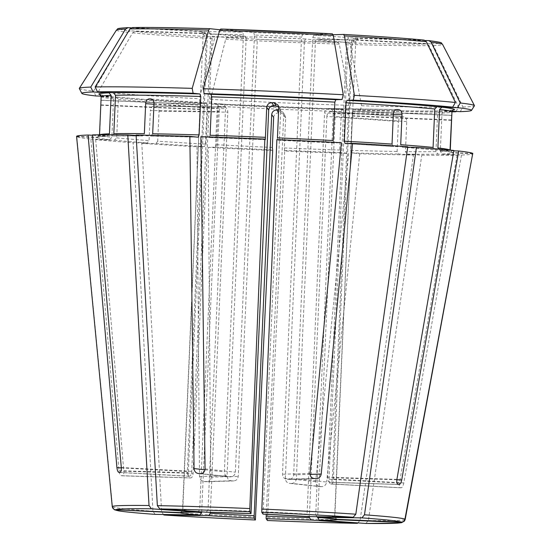 <?xml version="1.0" encoding="UTF-8"?>
<svg xmlns="http://www.w3.org/2000/svg" width="551" height="551" viewBox="0 0 551 551"><rect width="100%" height="100%" fill="white"/><g stroke="black" fill="none" stroke-linecap="round" stroke-linejoin="round"><path stroke-width="0.41" stroke-dasharray="2.75 2.07" d="M263.034 514.124L263.192 511.789A76.362 2.135 2.5 0 1 307.059 514.186L308.622 516.611M333.169 140.56L333.94 142.936L341.386 142.73M276.877 139.589L277.284 140.181L277.435 137.846M451.965 111.839A195.02 5.448 -177.5 0 1 360.23 110.379L353.398 109.649L352.33 111.943L350.65 150.375L351.51 152.882L359.7 153.763A198.415 5.538 -177.5 0 0 413.457 155.058L398.724 154.018L397.099 151.497L398.407 121.475L326.86 116.426L309.386 516.624M451.999 111.564L439.808 110.903C421.894 111.247 393.083 110.827 353.37 109.642M353.398 109.649A177.973 4.966 -177.5 0 0 439.967 110.903L437.618 113.182L435.944 151.615L438.073 154.135L457.103 155.175A198.415 5.538 -177.5 0 1 421.784 155.175L407.051 154.142L405.426 151.615A175.569 4.904 -177.5 0 0 435.944 151.615M326.86 116.426C327.253 113.561 328.492 111.984 330.566 111.681A76.362 2.135 -177.5 0 0 332.225 111.708L403.683 116.743C405.632 117.108 406.645 118.72 406.734 121.592L405.426 151.615M398.407 121.475C398.779 118.61 399.985 117.026 402.016 116.722A175.569 4.904 -177.5 0 0 403.683 116.743L332.225 111.708C334.133 112.06 335.118 113.678 335.187 116.55L317.686 517.251M360.23 110.379L361.539 105.744A728755.507 292807.447 91.8 0 0 350.298 44.459L349.32 42.847L316.474 39.314L350.429 39.81L348.08 42.09L328.995 479.218C329.043 482.091 329.629 483.682 330.745 483.985A76.362 2.135 2.5 0 0 331.619 483.964C332.597 483.599 333.176 481.973 333.369 479.101L352.454 41.966L354.589 39.693M361.539 105.744A197.775 5.524 -177.5 0 0 458.597 107.156A728755.569 678710.449 88.4 0 0 429.029 45.602L426.674 43.97L350.429 39.81A78.765 2.197 2.5 0 1 316.501 39.321L315.434 41.614L296.348 478.743C295.942 481.608 294.434 483.165 291.823 483.42A76.362 2.135 2.5 0 1 289.626 483.351L319.621 486.581L289.626 483.351C286.968 482.931 285.542 481.285 285.342 478.399L304.428 41.27A76.362 2.135 2.5 0 1 257.331 39.245L238.246 476.374C237.791 479.225 236.2 480.748 233.472 480.933A76.362 2.135 2.5 0 1 231.241 480.809C228.61 480.334 227.219 478.647 227.053 475.761L246.139 38.632A76.362 2.135 2.5 0 1 212.183 36.235L193.098 473.364C192.788 476.222 192.003 477.751 190.749 477.958A76.362 2.135 2.5 0 1 189.785 477.855C188.738 477.4 188.235 475.733 188.277 472.848L207.362 35.719A76.362 2.135 2.5 0 1 203.161 34.837A76.362 2.135 2.5 0 1 206.432 34.362L187.347 471.491C187.292 474.356 187.739 475.933 188.676 476.236A76.362 2.135 2.5 0 1 189.11 476.222A76.362 2.135 2.5 0 1 189.558 476.209C190.708 475.85 191.431 474.239 191.727 471.367L210.813 34.238A76.362 2.135 2.5 0 1 243.459 34.713L224.374 471.842C224.532 474.721 225.896 476.367 228.479 476.773A76.362 2.135 2.5 0 1 230.676 476.842C233.362 476.601 234.926 475.045 235.38 472.186L254.466 35.057A76.362 2.135 2.5 0 1 301.562 37.089L282.477 474.218C282.684 477.104 284.13 478.785 286.83 479.26A76.362 2.135 2.5 0 1 289.061 479.384L316.68 478.626M456.042 111.419L458.597 107.156M206.177 512.196L208.023 509.916A76.362 2.135 2.5 0 1 251.18 511.273M136.104 135.029L150.905 136.076L198.078 137.213M198.05 137.213A177.973 4.966 -177.5 0 0 150.836 136.069L152.675 133.79M472.696 153.736L452.564 152.868L450.277 150.12M452.095 111.206L444.34 110.785L441.998 113.065L440.318 151.491L442.453 154.018L461.483 155.051A198.415 5.538 -177.5 0 0 472.999 153.75M452.888 110.166A177.973 4.966 -177.5 0 1 444.34 110.785L453.129 110.035M460.209 111.646L462.978 107.032A728755.569 678710.449 88.4 0 0 433.41 45.485L431.054 43.853L354.81 39.686A78.765 2.197 2.5 0 0 353.838 38.281L351.531 40.609L332.439 477.738C332.232 480.596 331.592 482.132 330.517 482.345A76.362 2.135 2.5 0 0 329.553 482.242C328.327 481.781 327.687 480.107 327.625 477.221L346.71 40.092L349.024 37.757L424.036 40.113M425.324 40.519L353.838 38.281M462.978 107.032A197.775 5.524 -177.5 0 0 474.432 105.771M197.85 512.079L199.696 509.799L217.204 108.692C217.521 105.826 218.651 104.235 220.586 103.925A76.362 2.135 -177.5 0 1 222.246 103.953C224.291 104.318 225.387 105.937 225.531 108.816L208.023 509.916M180.012 512.575L181.086 512.354L182.526 510.274A76.362 2.135 2.5 0 1 187.643 509.847A76.362 2.135 2.5 0 1 199.696 509.799M109.449 133.797L107.108 136.076L92.485 135.277M99.228 135.939L98.319 136.827L107.108 136.076A177.973 4.966 -177.5 0 0 96.997 137.22L99.208 135.932L99.504 134.809M76.561 136.338L96.997 137.22M407.692 147.22L402.196 147.138L435.173 149.9L453.893 150.485M433.079 147.427L435.173 149.9A177.973 4.966 -177.5 0 0 402.264 147.138L400.701 144.713M333.128 34.734L313.733 35.271L312.754 37.695L293.669 474.824C293.249 477.683 291.72 479.198 289.061 479.384L316.336 478.626M114.477 509.751L112.494 506.892L76.803 136.682A198.415 5.538 -177.5 0 0 90.846 139.086L118.995 470.671C119.347 473.564 120.09 475.237 121.227 475.699L189.785 477.855M155.189 514.379L152.944 511.245L133.135 142.743L147.296 142.95L149.066 140.574L150.382 110.551L219.16 111.55L201.68 511.879M180.253 512.919L182.767 510.619L200.165 104.566A76.362 2.135 -177.5 0 1 200.116 104.497L182.526 510.274M101.164 96.487L116.275 96.962L118.369 99.435L116.695 137.86L114.388 140.195L95.667 139.61A198.415 5.538 -177.5 0 0 133.135 142.743M210.124 135.257L209.056 137.557L200.867 136.676M332.384 33.831L302.547 34.658L301.562 37.089M220.786 29.024L253.605 32.55L254.466 35.057M163.854 514.992L161.608 511.858L141.8 143.356A198.415 5.538 -177.5 0 0 196.989 146.752L204.435 146.545L205.413 144.121L207.093 105.689L206.322 103.312L200.109 103.485L199.317 98.76A728755.5 264618.122 93.1 0 1 214.518 38.611L215.531 37.082L245.367 36.256L246.139 38.632M113.83 133.673L111.481 135.952L92.458 134.912M111.639 135.952L111.481 135.952A177.973 4.966 -177.5 0 1 142.509 135.952L111.639 135.959M136.131 135.498L142.509 135.952L144.348 133.673M219.918 29.768L242.598 32.206L243.459 34.713M132.233 27.55L208.671 31.717L210.813 34.238M267.4 520.502L284.695 151.015A198.415 5.538 -177.5 0 0 348.693 153.412L315.654 481.664C315.682 484.515 317.004 486.154 319.621 486.581A151.263 4.222 2.5 0 0 321.825 486.65C324.47 486.388 326.082 484.846 326.66 482.008L296.348 478.743M357.461 523.326L360.072 520.406L413.457 155.058M101.136 96.122L111.626 96.459C98.663 94.882 100.089 94.462 100.165 94.62M100.385 94.772A177.973 4.966 -177.5 0 0 111.46 96.446L113.554 98.911L111.881 137.344L109.566 139.679L90.846 139.086M100.971 100.902L101.019 100.227A175.569 4.904 -177.5 0 0 101.067 100.296L99.738 135.27A175.569 4.904 -177.5 0 0 111.881 137.344M76.803 136.682L97.231 137.564L99.738 135.27M131.097 27.839L204.297 31.834L206.432 34.362M79.316 88.518A197.775 5.524 -177.5 0 0 93.532 91.122A728755.575 667034.05 96.1 0 1 127.804 32.316L130.25 30.89L205.447 33.26L201.88 32.674C202.238 32.426 202.665 33.143 203.161 34.837L200.116 104.504M95.846 95.957L93.532 91.122M365.795 523.45L368.392 520.523L421.784 155.175M101.164 96.521A195.02 5.448 -177.5 0 0 200.109 103.485M206.322 103.312A177.973 4.966 -177.5 0 1 116.275 96.962L116.413 96.969C135.918 98.932 165.899 101.047 206.35 103.312M219.16 111.55C219.484 108.699 220.662 107.176 222.68 106.99L153.984 105.992A175.569 4.904 -177.5 0 0 155.719 106.116C157.8 106.591 158.908 108.271 159.039 111.164L157.731 141.187A175.569 4.904 -177.5 0 0 205.413 144.121M155.719 106.116L224.409 107.108A76.362 2.135 -177.5 0 1 222.68 106.99L153.984 105.992C151.931 106.178 150.726 107.7 150.382 110.551M141.8 143.356L155.961 143.563L157.731 141.187M100.482 96.101L98.347 91.638A728755.507 667033.988 96.1 0 1 132.619 32.84L135.071 31.414L210.076 33.763L245.395 36.256M98.347 91.638A197.775 5.524 -177.5 0 0 199.317 98.76M437.893 147.944L439.987 150.416L453.831 150.85M472.758 153.405L452.33 152.524L451.262 152.2L450.029 150.017M196.989 146.752L199.496 476.532C199.813 479.404 201.308 481.085 203.966 481.574A151.263 4.222 2.5 0 0 206.205 481.691C208.898 481.498 210.392 479.983 210.689 477.138L208.175 147.365L215.62 147.158L216.605 144.727L218.279 106.302L217.507 103.925L211.302 104.098A195.02 5.448 -177.5 0 0 349.224 110.035L342.391 109.305L341.324 111.598L339.643 150.03L340.504 152.537L348.693 153.412M407.761 146.731L393.6 146.532L345.098 143.542M345.126 143.549A177.973 4.966 -177.5 0 1 393.6 146.532L392.036 144.1M349.224 110.035L350.532 105.399A728755.507 292807.447 91.8 0 0 339.292 44.114L338.314 42.503L305.495 38.969L304.428 41.27M211.302 104.098L210.503 99.366A728755.5 264618.122 93.1 0 1 225.71 39.224L226.723 37.695L256.552 36.862L257.331 39.245M210.503 99.366A197.775 5.524 -177.5 0 0 350.532 105.399M336.902 519.331L334.602 516.824L352.647 111.068L451.737 115.331L352.647 111.068A76.362 2.135 -177.5 0 1 352.695 111.137L334.836 517.175A76.362 2.135 2.5 0 1 329.725 517.603A76.362 2.135 2.5 0 1 323.031 517.678M317.286 517.224L315.716 514.792A76.362 2.135 2.5 0 1 334.602 516.824M393.331 114.567L333.231 113.692C333.155 110.806 332.122 109.126 330.132 108.643A76.362 2.135 -177.5 0 0 328.403 108.526L396.954 109.518M95.667 139.61L123.81 471.195L193.098 473.364M245.367 36.256A78.765 2.197 2.5 0 1 210.076 33.763L212.183 36.235M273.647 117.418C274.109 114.56 275.775 113.031 278.661 112.824A175.569 4.904 -177.5 0 0 281.065 112.927L279.109 110.069L282.821 112.184L283.703 115.069L266.271 514.269M278.648 110.048A76.362 2.135 -177.5 0 0 279.109 110.069M461.483 155.051L403.8 482.945C403.208 485.789 402.375 487.394 401.314 487.766A151.263 4.222 2.5 0 1 400.88 487.78A151.263 4.222 2.5 0 1 400.439 487.793L330.745 483.985M278.744 107.824L280.7 110.689L263.192 511.789M122.246 475.809L190.811 477.958L122.191 475.802C123.355 475.589 123.899 474.053 123.81 471.195M224.409 107.108C226.53 107.59 227.666 109.27 227.818 112.163L210.351 512.285M233.824 480.933L206.205 481.691L233.824 480.94M284.695 151.015L284.35 147.957L285.659 117.935L284.777 115.042L281.065 112.927M457.103 155.175L399.42 483.062C399.069 485.906 399.406 487.477 400.439 487.793M396.844 109.518L328.403 108.526C326.247 108.705 324.973 110.228 324.567 113.079L307.059 514.186M333.231 113.692L315.716 514.792M122.191 475.802A151.263 4.222 2.5 0 1 121.227 475.699M451.248 152.214L439.987 150.416A177.973 4.966 -177.5 0 1 452.33 152.524M204.297 31.834A78.765 2.197 2.5 0 0 205.261 33.246L207.362 35.719M208.175 147.365A198.415 5.538 -177.5 0 0 272.683 150.499M359.7 153.763L326.66 482.008M337.143 519.676L334.836 517.175M280.7 110.689L279.818 107.796L276.099 105.668M198.174 473.529L228.176 476.753L198.477 473.55M333.94 142.936A177.973 4.966 -177.5 0 0 277.284 140.181L333.913 142.936M351.51 152.882A177.973 4.966 -177.5 0 0 398.724 154.018M350.65 150.375A175.569 4.904 -177.5 0 0 397.099 151.497M352.33 111.943A175.569 4.904 -177.5 0 0 437.618 113.182M349.32 42.847A160.603 4.484 -177.5 0 0 426.674 43.97M350.298 44.459A163.206 4.56 -177.5 0 0 429.029 45.602M348.08 42.09A76.362 2.135 2.5 0 1 315.434 41.614M442.453 154.018A177.973 4.966 -177.5 0 0 452.564 152.868M440.318 151.491A175.569 4.904 -177.5 0 0 450.27 150.368M441.998 113.065A175.569 4.904 -177.5 0 0 451.965 111.874M431.054 43.853A160.603 4.484 -177.5 0 0 428.85 40.629M433.41 45.485A163.206 4.56 -177.5 0 0 442.515 44.307M313.733 35.271A78.765 2.197 2.5 0 1 349.024 37.757M112.494 506.892A146.628 4.091 -177.5 0 0 152.944 511.245M194.234 512.051A76.362 2.135 2.5 0 1 182.767 510.619M116.695 137.86A175.569 4.904 -177.5 0 0 149.066 140.574M114.388 140.195A177.973 4.966 -177.5 0 0 147.296 142.95M265.272 139.665A177.973 4.966 -177.5 0 0 209.056 137.557L265.272 139.665M253.605 32.55A78.765 2.197 2.5 0 1 302.547 34.658M161.608 511.858A146.628 4.091 -177.5 0 0 255.595 516.983M208.671 31.717A78.765 2.197 2.5 0 1 242.598 32.206M267.607 517.499A146.628 4.091 -177.5 0 0 360.072 520.406M101.164 96.556A175.569 4.904 -177.5 0 0 113.554 98.911M97.231 137.564A177.973 4.966 -177.5 0 0 109.566 139.679M128.052 27.674A160.603 4.484 -177.5 0 0 130.25 30.89M116.461 30.071A163.206 4.56 -177.5 0 0 127.804 32.316M368.392 520.523A146.628 4.091 -177.5 0 0 395.136 520.468A146.628 4.091 -177.5 0 0 405.171 519.503M118.369 99.435A175.569 4.904 -177.5 0 0 207.093 105.689M155.961 143.563A177.973 4.966 -177.5 0 0 204.435 146.545M135.071 31.414A160.603 4.484 -177.5 0 0 215.531 37.082M132.619 32.84A163.206 4.56 -177.5 0 0 214.518 38.611M217.507 103.925A177.973 4.966 -177.5 0 0 342.391 109.305L217.535 103.925M218.279 106.302A175.569 4.904 -177.5 0 0 341.324 111.598M226.723 37.695A160.603 4.484 -177.5 0 0 338.314 42.503M305.495 38.969A78.765 2.197 2.5 0 1 256.552 36.862M203.966 481.574L231.241 480.809M210.689 477.138L238.246 476.374M396.286 109.608L330.132 108.643M451.717 115.4L352.695 111.137M451.338 119.994L352.11 115.724M118.988 472.427L188.676 476.236M119.863 472.407L189.558 476.209M121.323 467.889L187.347 471.491M402.016 116.722L330.566 111.681M200.681 473.619L230.676 476.842M205 469.762L224.374 471.842M314.098 478.502L286.83 479.26M310.041 474.37L293.669 474.824M398.111 484.391L329.553 482.242M399.076 484.494L330.517 482.345M396.913 479.398L327.625 477.221M101.067 100.296L200.165 104.566M101.019 100.227L200.116 104.497L101.019 100.227M101.047 105.241L200.275 109.518M401.314 487.766L331.619 483.964M403.8 482.945L333.369 479.101M151.539 99.056L220.586 103.925M153.984 103.767L225.531 108.816M321.825 486.65L291.823 483.42M315.654 481.664L285.342 478.399M310.034 473.447L282.477 474.218M205.068 468.929L235.38 472.186M121.303 467.523L191.727 471.367M100.812 104.897L200.041 109.174M118.995 470.671L188.277 472.848M159.039 111.164L227.818 112.163M199.496 476.532L227.053 475.761M285.659 117.935L283.703 115.069M406.734 121.592L335.187 116.55M399.42 483.062L328.995 479.218M396.858 479.763L332.439 477.738M393.352 114.078L324.567 113.079M216.605 144.727A175.569 4.904 -177.5 0 0 272.339 147.441M215.62 147.158A177.973 4.966 -177.5 0 0 272.277 149.906M284.288 150.43A177.973 4.966 -177.5 0 0 340.504 152.537M284.35 147.957A175.569 4.904 -177.5 0 0 339.643 150.03M407.051 154.142A177.973 4.966 -177.5 0 0 438.073 154.135M351.531 40.609A76.362 2.135 2.5 0 1 355.732 41.497A76.362 2.135 2.5 0 1 352.454 41.966M312.754 37.695A76.362 2.135 2.5 0 1 346.71 40.092M225.71 39.224A163.206 4.56 -177.5 0 0 339.292 44.114M451.324 120.332L352.351 116.068M153.963 104.235L217.204 108.692M118.933 472.427L188.628 476.236M282.87 112.149L284.826 115.014M330.69 483.985L400.384 487.787M330.572 482.345L399.138 484.501M354.589 39.686L357.2 39.458L355.732 41.497L352.695 111.164M305.468 38.969L256.58 36.862M277.911 104.904L279.867 107.762"/><path stroke-width="0.83" d="M263.041 514.124L308.622 516.611A78.765 2.197 2.5 0 0 263.034 514.124L261.766 512.265L261.835 509.062L276.877 139.589A198.415 5.538 -177.5 0 1 341.386 142.73L310.034 473.447C310.082 476.333 311.432 478.013 314.098 478.502A151.263 4.222 2.5 0 1 316.336 478.626C319.029 478.433 320.654 476.911 321.226 474.06L352.571 143.336L345.126 143.549L344.354 141.166L346.035 102.741L347.013 100.316L353.225 100.137L354.431 95.357A728755.5 264618.122 -86.9 0 0 344.451 35.911L343.569 34.438L333.128 34.734M308.622 516.611L353.205 517.258L355.822 514.193L407.761 146.731A198.415 5.538 -177.5 0 0 352.571 143.336M451.965 111.839A195.02 5.448 -177.5 0 0 455.835 111.77L451.999 111.564M455.835 111.77L456.042 111.419M264.866 139.072L265.272 139.665L265.424 137.33L266.732 107.307C267.187 104.449 268.86 102.92 271.746 102.706A175.569 4.904 -177.5 0 1 274.15 102.81L276.099 105.668A76.362 2.135 -177.5 0 0 273.702 105.565C270.816 105.778 269.143 107.314 268.688 110.172L251.022 513.608L206.177 512.196A78.765 2.197 2.5 0 1 251.022 513.608L249.755 511.748L249.823 508.545L264.866 139.072A198.415 5.538 -177.5 0 0 200.867 136.676L205.068 468.929C204.793 471.794 203.333 473.357 200.681 473.619A151.263 4.222 2.5 0 0 198.477 473.55L198.174 473.523M198.477 473.55C195.86 473.123 194.386 471.47 194.062 468.584L205 469.762M199.937 93.98A177.973 4.966 -177.5 0 0 113.368 92.72L97.499 91.852A195.02 5.448 -177.5 0 1 193.105 93.243L199.937 93.98L200.791 96.48L199.118 134.912L198.05 137.213L189.861 136.331L194.062 468.584M189.861 136.331A198.415 5.538 -177.5 0 0 136.104 135.029L157.359 505.646L159.797 508.924L206.177 512.196M317.686 517.251L319.305 520.172A78.765 2.197 2.5 0 0 331.86 520.123A78.765 2.197 2.5 0 0 337.143 519.676L401.465 522.451L404.427 521.074L405.171 519.503L472.696 153.736M452.888 110.166A177.973 4.966 -177.5 0 0 441.874 107.183L457.488 107.672A195.02 5.448 -177.5 0 1 471.477 110.407A195.02 5.448 -177.5 0 1 460.209 111.646L452.095 111.206M441.874 107.183L439.567 109.511L437.893 147.944A175.569 4.904 -177.5 0 1 450.029 150.017L451.744 115.338A175.569 4.904 -177.5 0 1 451.792 115.407L450.277 150.12M471.477 110.407L474.432 105.771A197.775 5.524 -177.5 0 0 474.439 105.592A197.775 5.524 -177.5 0 0 460.216 102.996A728755.575 667034.05 -83.9 0 0 431.171 42.207L428.85 40.629L425.324 40.519M457.488 107.672L460.216 102.996M431.171 42.207A163.206 4.56 -177.5 0 1 442.515 44.307C440.18 42.971 445.766 42.813 429.057 40.65L428.85 40.629M181.093 512.368L197.85 512.079A78.765 2.197 2.5 0 0 180.012 512.575L115.689 509.806C113.761 509.544 112.618 508.463 112.252 506.548L76.561 136.338A198.415 5.538 -177.5 0 1 88.077 135.036L92.485 135.277M453.831 150.85L458.707 151.002L401.727 479.914C401.128 482.752 400.246 484.281 399.076 484.494A151.263 4.222 2.5 0 0 398.111 484.391C396.975 483.93 396.575 482.263 396.913 479.398L453.893 150.485A198.415 5.538 -177.5 0 0 416.425 147.344L407.692 147.22M353.225 100.137A195.02 5.448 -177.5 0 1 452.674 107.156L437.06 106.667L434.753 108.995L433.079 147.427A175.569 4.904 -177.5 0 0 400.701 144.713L402.01 114.691L393.331 114.567M396.954 109.518L397.092 109.525C394.977 109.711 393.731 111.226 393.352 114.078L392.036 144.1A175.569 4.904 -177.5 0 0 344.354 141.166M402.01 114.691C401.913 111.805 400.852 110.124 398.828 109.642A175.569 4.904 -177.5 0 0 397.092 109.525L396.844 109.518M452.674 107.156L455.401 102.479A197.775 5.524 -177.5 0 0 354.431 95.357M455.401 102.479A728755.507 667033.988 -83.9 0 0 426.35 41.69L424.036 40.113A160.603 4.484 -177.5 0 0 343.631 34.444L343.569 34.438M343.604 34.438C379.694 36.469 406.562 38.363 424.208 40.127L424.036 40.113M201.68 511.879L201.645 512.65L199.875 515.033A78.765 2.197 2.5 0 1 180.253 512.919L114.477 509.751M199.875 515.033L155.189 514.379C136.813 513.036 124.588 511.858 118.513 510.846L114.47 509.771M335.828 99.703A177.973 4.966 -177.5 0 0 210.943 94.324L204.111 93.587A195.02 5.448 -177.5 0 1 342.033 99.531L335.828 99.703L334.843 102.128L333.169 140.56A175.569 4.904 -177.5 0 0 277.435 137.846L278.744 107.824L277.862 104.931L274.15 102.81M210.943 94.324L211.798 96.831L210.124 135.257A175.569 4.904 -177.5 0 1 265.424 137.33M342.033 99.531L343.245 94.744A197.775 5.524 -177.5 0 0 203.216 88.718A728755.507 292807.447 -88.2 0 1 219.677 30.408L220.751 29.017L332.384 33.831A160.603 4.484 -177.5 0 0 220.786 29.024M204.111 93.587L203.216 88.718M343.245 94.744A728755.5 264618.122 -86.9 0 0 333.265 35.305L332.384 33.831M163.95 514.992L163.854 514.992C190.15 516.776 220.662 518.436 255.388 519.986L272.683 150.499L272.339 147.441L273.647 117.418L271.691 114.553L254.176 515.66A76.362 2.135 2.5 0 1 210.31 513.263L208.533 515.64L163.95 514.992A143.06 3.995 -177.5 0 0 255.388 519.986L254.121 518.126L254.176 515.66M113.368 92.72L115.503 95.247L113.83 133.673A175.569 4.904 -177.5 0 1 144.348 133.673L145.657 103.65C145.994 100.778 147.151 99.194 149.128 98.891L151.539 99.056M150.919 98.918L150.788 98.911A175.569 4.904 -177.5 0 0 149.128 98.891M151.022 98.925L150.788 98.911C152.799 99.276 153.86 100.895 153.984 103.767L152.675 133.79A175.569 4.904 -177.5 0 1 199.118 134.912M197.85 512.079L151.47 508.807L149.032 505.522L127.777 134.912A198.415 5.538 -177.5 0 0 92.458 134.912L121.303 467.523C121.406 470.409 120.924 472.035 119.863 472.407A151.263 4.222 2.5 0 0 118.988 472.427C117.955 472.117 117.267 470.526 116.922 467.647L88.077 135.036M127.777 134.912L136.131 135.498M193.105 93.243L192.209 88.367A728755.507 292807.447 -88.2 0 1 208.671 30.064L209.779 28.68L219.918 29.768M192.209 88.367A197.775 5.524 -177.5 0 0 95.151 86.962A728755.5 678710.381 -91.6 0 1 129.94 28.921L132.426 27.55A160.603 4.484 -177.5 0 1 209.711 28.673M97.499 91.852L95.151 86.962M357.358 523.326L357.461 523.326C332.081 522.885 302.058 521.942 267.4 520.502A143.06 3.995 -177.5 0 0 357.358 523.326L310.978 520.054L309.345 517.527A76.362 2.135 2.5 0 1 266.188 516.177L266.133 518.649L267.4 520.502M101.136 96.122L95.846 95.957A195.02 5.448 -177.5 0 1 81.851 93.394A195.02 5.448 -177.5 0 1 93.126 91.976L108.995 92.844L111.13 95.364L109.449 133.797A175.569 4.904 -177.5 0 0 99.614 134.809M101.019 100.227L99.504 134.809M93.126 91.976L90.77 87.079A728755.5 678710.381 -91.6 0 1 125.559 29.045L128.052 27.674L131.097 27.839M90.77 87.079A197.775 5.524 -177.5 0 0 79.323 88.346A197.775 5.524 -177.5 0 0 79.316 88.518L81.851 93.394M319.305 520.172L365.795 523.45L397.223 523.168L401.534 522.692L404.448 521.088M101.164 96.521A195.02 5.448 -177.5 0 1 100.661 96.473L101.164 96.487M100.661 96.473L100.482 96.101M336.902 519.331L317.286 517.224A78.765 2.197 2.5 0 1 336.902 519.331L401.224 522.1C403.174 522.011 404.406 521.026 404.937 519.152L472.758 153.405A198.415 5.538 -177.5 0 0 458.707 151.002M317.286 517.224L361.869 517.871L364.48 514.806L416.425 147.344M125.559 29.045A163.206 4.56 -177.5 0 0 116.461 30.071C118.796 28.962 113.85 28.438 127.811 27.674L128.052 27.674M309.386 516.624L309.345 517.527M132.233 27.55C148.481 27.247 174.323 27.619 209.745 28.673L209.779 28.68M271.691 114.553C272.146 111.701 273.819 110.172 276.705 109.966A76.362 2.135 -177.5 0 0 278.648 110.048M316.68 478.626L316.336 478.626M210.351 512.285L210.31 513.263M266.271 514.269L266.188 516.177M353.205 517.258A143.06 3.995 -177.5 0 0 261.766 512.265M355.822 514.193A146.628 4.091 -177.5 0 0 261.835 509.062M249.823 508.545A146.628 4.091 -177.5 0 0 157.359 505.646M249.755 511.748A143.06 3.995 -177.5 0 0 159.797 508.924M451.772 116.22L451.965 111.874A175.569 4.904 -177.5 0 0 439.567 109.511M149.032 505.522A146.628 4.091 -177.5 0 0 122.294 505.577A146.628 4.091 -177.5 0 0 112.252 506.548M151.47 508.807A143.06 3.995 -177.5 0 0 125.483 508.862A143.06 3.995 -177.5 0 0 115.689 509.806M437.06 106.667A177.973 4.966 -177.5 0 0 347.013 100.316M434.753 108.995A175.569 4.904 -177.5 0 0 346.035 102.741M426.35 41.69A163.206 4.56 -177.5 0 0 344.451 35.911M115.93 510.15A143.06 3.995 -177.5 0 0 155.286 514.386M201.645 512.65A76.362 2.135 2.5 0 1 194.234 512.051M334.843 102.128A175.569 4.904 -177.5 0 0 211.798 96.831M333.265 35.305A163.206 4.56 -177.5 0 0 219.677 30.408M254.121 518.126A78.765 2.197 2.5 0 1 208.533 515.64M200.791 96.48A175.569 4.904 -177.5 0 0 115.503 95.247M208.671 30.064A163.206 4.56 -177.5 0 0 129.94 28.921M310.978 520.054A78.765 2.197 2.5 0 1 266.133 518.649M108.995 92.844A177.973 4.966 -177.5 0 0 100.385 94.772M111.13 95.364A175.569 4.904 -177.5 0 0 101.164 96.556C100.771 95.041 100.44 94.393 100.165 94.62M365.685 523.443A143.06 3.995 -177.5 0 0 401.465 522.451M323.031 517.678A76.362 2.135 2.5 0 1 317.672 517.651M401.224 522.1A143.06 3.995 -177.5 0 0 361.869 517.871M404.937 519.152A146.628 4.091 -177.5 0 0 364.48 514.806M398.828 109.642L396.286 109.608M116.922 467.647L121.323 467.889M278.53 112.631L276.705 109.966M321.226 474.06L310.041 474.37M271.746 102.706L273.702 105.565M266.732 107.307L268.688 110.172M401.727 479.914L396.858 479.763M145.657 103.65L153.963 104.235M451.965 111.874C452.481 110.393 452.867 109.78 453.129 110.035M442.515 44.307L474.439 105.592M100.971 100.902L101.164 96.556M116.461 30.071L79.323 88.346"/></g></svg>
